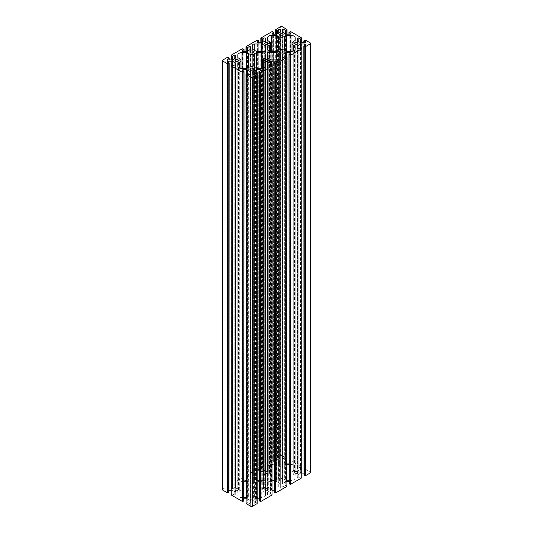 <?xml version="1.0" encoding="UTF-8"?>
<svg xmlns="http://www.w3.org/2000/svg" width="533" height="533" viewBox="0 0 533 533"><rect width="100%" height="100%" fill="white"/><g stroke="black" fill="none" stroke-linecap="round" stroke-linejoin="round"><path stroke-width="0.4" stroke-dasharray="2.67 2" d="M265.447 492.565L265.447 66.092L265.447 495.164L265.447 492.565L263.529 491.333L263.529 68.131M256.746 497.589L256.38 497.502L256.38 68.431L256.38 481.732L256.746 481.639L256.746 68.524L256.746 497.589L261.243 497.589L261.243 68.524L261.243 481.639L256.746 481.639M256.38 481.732L254.607 482.751L254.607 67.411L254.607 496.483L256.38 497.502M246.899 497.502L246.526 497.589L246.526 68.524L246.526 481.639L246.899 481.732L246.899 68.431L246.899 497.502L248.664 496.483L248.664 67.411L248.664 482.751L246.899 481.732M246.526 481.639L242.029 481.639L242.029 68.524L242.029 497.589L246.526 497.589M237.825 492.565L237.978 66.745M239.743 68.131L239.743 491.333L237.978 492.352M237.825 486.662L237.825 57.597L237.825 486.662L239.743 487.902L239.743 58.83M265.447 57.597L265.294 486.882L265.294 57.811M263.529 58.83L263.529 487.902L265.294 486.882M267.706 58.024L267.706 487.095L267.553 57.811M267.553 53.48L267.553 486.882M271.244 59.943L271.244 489.008L270.871 488.921L270.871 59.849M267.706 487.095L270.871 488.921M280.311 483.771L280.311 59.03L280.311 488.101L280.311 483.771L276.993 481.732L276.993 59.943M276.62 59.943L276.62 481.639L276.993 481.732M256.38 51.361L256.38 480.426L256.007 480.34L256.007 51.268M252.842 49.442L252.842 478.514L256.007 480.34M252.689 478.301L252.689 49.229L252.842 478.514M265.294 50.842L265.294 474.976L265.447 59.709M265.447 486.662L265.447 46.118M265.447 50.448L265.447 475.189M261.756 51.361L261.756 473.057L262.129 473.151L262.129 51.361M265.294 474.976L262.129 473.151M276.254 464.476L276.62 464.569L276.62 51.268L276.62 480.34L276.254 480.426L276.254 51.361L276.254 464.476L271.757 464.476L271.757 51.361L271.757 480.426L276.254 480.426M286.101 464.569L286.474 464.476L286.474 51.361L286.474 480.426L286.101 480.34L286.101 51.268L286.101 464.569L284.336 465.589L284.336 50.249L284.336 479.32A4.204 2.425 0 0 0 278.393 479.32L278.393 50.249L278.393 465.589L276.62 464.569M267.706 40.648L267.706 469.72L267.553 40.435M267.553 37.836L267.553 469.5M267.553 475.403L267.706 49.582M269.471 50.968L269.471 474.17L267.706 475.189M284.336 479.32L286.101 480.34M295.022 49.582L295.175 475.403L295.175 46.338M295.175 48.929L295.175 475.403M295.175 40.435L295.022 469.72L295.022 40.648M293.257 41.667L293.257 470.739L295.022 469.72M286.474 480.426L290.971 480.426L290.971 51.361L290.971 464.476L286.474 464.476M246.952 51.335L246.952 476.549L247.698 476.549L247.698 51.021M246.952 476.549L246.119 476.069L246.119 51.361M246.119 46.571L246.119 476.069M246.119 475.643L257.153 469.267L257.153 40.195M257.899 40.195L257.899 469.267L257.153 469.267M257.899 469.267L258.732 469.753L258.732 40.681M258.732 42.78L258.732 469.753M258.732 470.179L257.379 470.959A0.899 0.52 0 0 0 257.119 471.325A0.899 0.52 0 0 0 258.019 471.845L261.543 471.845L261.543 42.78M262.283 42.6L262.283 471.672A1.053 0.606 180 0 1 261.543 471.845M262.283 471.672L265.141 470.019L265.141 40.948M265.447 40.521L265.447 469.593A1.053 0.606 180 0 1 265.141 470.019M265.447 469.593L265.447 467.554A0.899 0.52 0 0 0 264.894 467.075A0.899 0.52 0 0 0 263.915 467.188L262.562 467.967L262.562 42.44M261.816 42.753L261.816 467.967L262.562 467.967M261.816 467.967L260.983 467.488L260.983 42.78M260.983 37.99L260.983 467.488M260.983 467.061L272.017 460.685L272.017 31.614M272.763 31.614L272.763 460.685L272.017 460.685M272.763 460.685L273.596 461.172L273.596 32.1M273.596 34.199L273.596 461.172M273.596 461.598L272.243 462.377A0.899 0.52 0 0 0 271.983 462.744A0.899 0.52 0 0 0 272.883 463.264L276.407 463.264L276.407 34.199M277.147 34.019L277.147 463.09A1.053 0.606 180 0 1 276.407 463.264M277.147 463.09L280.005 461.438L280.005 32.366M280.311 461.012L280.311 31.94L280.311 461.012A1.053 0.606 180 0 1 280.005 461.438M280.311 458.973A0.899 0.52 0 0 0 279.758 458.493A0.899 0.52 0 0 0 278.779 458.607L277.426 459.386L277.426 33.859M276.68 34.172L276.68 459.386L277.426 459.386M276.68 459.386L275.847 458.906L275.847 34.199M275.847 29.408L275.847 458.906M275.847 458.48L280.618 455.722L280.618 26.65M282.104 26.65L282.104 455.722A1.053 0.606 0 0 0 280.618 455.722M282.104 455.722L286.881 458.48L286.881 29.408M286.881 34.199L286.881 458.48M286.881 458.906L286.048 459.386L286.048 34.172M285.302 33.859L285.302 459.386L286.048 459.386M285.302 459.386L283.949 458.607A0.899 0.52 0 0 0 282.97 458.493A0.899 0.52 0 0 0 282.417 458.973L282.417 31.94L282.417 458.973M282.723 32.366L282.723 461.438A1.053 0.606 180 0 1 282.417 461.012M282.723 461.438L285.581 463.09L285.581 34.019M286.321 34.199L286.321 463.264A1.053 0.606 180 0 1 285.581 463.09M286.321 463.264L289.845 463.264A0.899 0.52 0 0 0 290.745 462.744A0.899 0.52 0 0 0 290.478 462.377L289.133 461.598L289.133 34.199M289.133 32.1L289.133 461.598M289.133 461.172L289.965 460.685L289.965 31.614M290.712 31.614L290.712 460.685L289.965 460.685M290.712 460.685L301.745 467.061L301.745 37.99M301.745 42.78L301.745 467.061M301.745 467.488L300.912 467.967L300.912 42.753M300.166 42.44L300.166 467.967L300.912 467.967M300.166 467.967L298.813 467.188A0.899 0.52 0 0 0 297.834 467.075A0.899 0.52 0 0 0 297.281 467.554L297.281 40.521L297.281 467.554M297.587 40.948L297.587 470.019A1.053 0.606 180 0 1 297.281 469.593M297.587 470.019L300.439 471.672L300.439 42.6M301.185 42.78L301.185 471.845A1.053 0.606 180 0 1 300.439 471.672M301.185 471.845L304.709 471.845A0.899 0.52 0 0 0 305.609 471.325A0.899 0.52 0 0 0 305.342 470.959L303.99 470.179L303.99 42.78M303.99 40.681L303.99 470.179M303.99 469.753L304.829 469.267L304.829 40.195M305.569 40.195L305.569 469.267L304.829 469.267M305.569 469.267L310.346 472.025L310.346 42.953M310.652 472.451A1.053 0.606 0 0 0 310.346 472.025M303.99 45.658L303.837 474.943M303.99 474.73L305.342 473.95A0.899 0.52 0 0 0 305.609 473.577A0.899 0.52 0 0 0 304.709 473.057L303.837 473.057M301.898 473.057L301.185 473.057L301.185 48.03M300.439 47.783L300.439 473.237A1.053 0.606 180 0 1 301.185 473.057M300.439 473.237L297.587 474.89L297.587 48.67M297.281 46.244L297.281 475.316A1.053 0.606 180 0 1 297.587 474.89M297.281 475.316L297.281 477.348A0.899 0.52 0 0 0 297.834 477.828A0.899 0.52 0 0 0 298.813 477.721L300.166 476.935L300.166 47.87M300.912 47.87L300.912 476.935L300.166 476.935M300.912 476.935L301.745 477.421L301.745 48.35M289.133 54.239L288.973 483.524M289.133 483.311L290.478 482.532A0.899 0.52 0 0 0 290.745 482.158A0.899 0.52 0 0 0 289.845 481.639L288.973 481.639M287.034 481.639L286.321 481.639L286.321 56.611M285.581 56.365L285.581 481.819A1.053 0.606 180 0 1 286.321 481.639M285.581 481.819L282.723 483.471L282.723 57.251M282.417 483.897L282.417 56.864L282.417 483.897A1.053 0.606 180 0 1 282.723 483.471M282.417 485.929A0.899 0.52 0 0 0 282.97 486.409A0.899 0.52 0 0 0 283.949 486.303L285.302 485.516L285.302 56.451M286.048 56.451L286.048 485.516L285.302 485.516M286.048 485.516L286.881 486.003L286.881 56.931M274.268 62.821L274.115 492.106M274.268 491.892L275.621 491.113A0.899 0.52 0 0 0 275.881 490.74A0.899 0.52 0 0 0 274.981 490.22L274.115 490.22M272.17 490.22L271.457 490.22L271.457 65.186M270.717 64.946L270.717 490.4A1.053 0.606 180 0 1 271.457 490.22M270.717 490.4L267.859 492.052L267.859 65.832M267.553 63.407L267.553 492.479A1.053 0.606 180 0 1 267.859 492.052M267.553 492.479L267.553 494.511A0.899 0.52 0 0 0 268.106 494.99A0.899 0.52 0 0 0 269.085 494.884L270.438 494.098L270.438 65.033M271.184 65.033L271.184 494.098L270.438 494.098M271.184 494.098L272.017 494.584L272.017 65.512M259.404 71.402L259.251 500.687M259.404 500.474L260.757 499.694A0.899 0.52 0 0 0 261.017 499.321A0.899 0.52 0 0 0 260.117 498.801L259.251 498.801M257.306 498.801L256.593 498.801L256.593 73.767M255.853 73.527L255.853 498.981A1.053 0.606 180 0 1 256.593 498.801M255.853 498.981L252.995 500.634L252.995 74.413M252.689 71.988L252.689 501.06A1.053 0.606 180 0 1 252.995 500.634M252.689 501.06L252.689 503.092A0.899 0.52 0 0 0 253.242 503.572A0.899 0.52 0 0 0 254.221 503.465L255.574 502.679L255.574 73.614M256.32 73.614L256.32 502.679L255.574 502.679M256.32 502.679L257.153 503.165L257.153 74.094M246.119 74.094L245.966 503.379M246.119 503.165L246.952 502.679L246.952 73.614M247.698 73.614L247.698 502.679L246.952 502.679M247.698 502.679L249.051 503.465A0.899 0.52 0 0 0 250.03 503.572A0.899 0.52 0 0 0 250.583 503.092L250.583 71.988M250.277 74.413L250.277 500.634A1.053 0.606 180 0 1 250.583 501.06M250.277 500.634L247.419 498.981L247.419 73.527M246.679 73.767L246.679 498.801A1.053 0.606 180 0 1 247.419 498.981M246.679 498.801L245.966 498.801M244.027 498.801L243.155 498.801A0.899 0.52 0 0 0 242.255 499.321A0.899 0.52 0 0 0 242.522 499.694L243.867 500.474L243.867 71.402M231.255 65.512L231.102 494.797M231.255 494.584L232.088 494.098L232.088 65.033M232.834 65.033L232.834 494.098L232.088 494.098M232.834 494.098L234.187 494.884A0.899 0.52 0 0 0 235.166 494.99A0.899 0.52 0 0 0 235.719 494.511L235.719 63.407M235.413 65.832L235.413 492.052A1.053 0.606 180 0 1 235.719 492.479M235.413 492.052L232.561 490.4L232.561 64.946M231.815 65.186L231.815 490.22A1.053 0.606 180 0 1 232.561 490.4M231.815 490.22L231.102 490.22M229.163 490.22L228.291 490.22A0.899 0.52 0 0 0 227.391 490.74A0.899 0.52 0 0 0 227.658 491.113L229.01 491.892L229.01 62.821M222.654 60.116L222.654 489.187A1.053 0.606 0 0 0 222.348 489.614M222.654 489.187L227.431 486.429L227.431 57.357M228.171 57.357L228.171 486.429L227.431 486.429M228.171 486.429L229.01 486.915L229.01 57.844M229.01 59.943L229.01 486.915M229.01 487.342L227.658 488.121A0.899 0.52 0 0 0 227.391 488.488A0.899 0.52 0 0 0 228.291 489.008L231.815 489.008L231.815 59.943M232.561 59.763L232.561 488.834A1.053 0.606 180 0 1 231.815 489.008M232.561 488.834L235.413 487.182L235.413 58.11M235.719 57.684L235.719 486.756A1.053 0.606 180 0 1 235.413 487.182M235.719 486.756L235.719 484.717A0.899 0.52 0 0 0 235.166 484.237A0.899 0.52 0 0 0 234.187 484.35L232.834 485.13L232.834 59.603M232.088 59.916L232.088 485.13L232.834 485.13M232.088 485.13L231.255 484.65L231.255 59.943M231.255 55.152L231.255 484.65M231.255 484.224L242.288 477.848L242.288 48.776M243.035 48.776L243.035 477.848L242.288 477.848M243.035 477.848L243.867 478.334L243.867 49.263M243.867 51.361L243.867 478.334M243.867 478.761L242.522 479.54A0.899 0.52 0 0 0 242.255 479.907A0.899 0.52 0 0 0 243.155 480.426L246.679 480.426L246.679 51.361M247.419 51.181L247.419 480.253A1.053 0.606 180 0 1 246.679 480.426M247.419 480.253L250.277 478.601L250.277 49.529M250.583 49.103L250.583 478.174A1.053 0.606 180 0 1 250.277 478.601M250.583 478.174L250.583 476.136A0.899 0.52 0 0 0 250.03 475.656A0.899 0.52 0 0 0 249.051 475.769L247.698 476.549M250.37 481.765A1.786 1.033 0 0 0 252.322 481.985A1.786 1.033 0 0 0 253.422 481.033A1.786 1.033 0 0 0 251.636 480.006A1.786 1.033 0 0 0 249.85 481.033A1.786 1.033 0 0 0 250.37 481.765M265.234 490.347A1.786 1.033 0 0 0 267.186 490.567A1.786 1.033 0 0 0 268.286 489.614A1.786 1.033 0 0 0 266.5 488.588A1.786 1.033 0 0 0 264.714 489.614A1.786 1.033 0 0 0 265.234 490.347M280.098 464.603A1.786 1.033 0 0 0 282.05 464.823A1.786 1.033 0 0 0 283.15 463.87A1.786 1.033 0 0 0 281.364 462.844A1.786 1.033 0 0 0 279.578 463.87A1.786 1.033 0 0 0 280.098 464.603M265.234 473.184A1.786 1.033 0 0 0 267.186 473.404A1.786 1.033 0 0 0 268.286 472.451A1.786 1.033 0 0 0 266.5 471.425A1.786 1.033 0 0 0 264.714 472.451A1.786 1.033 0 0 0 265.234 473.184M235.513 490.347A1.786 1.033 0 0 0 237.458 490.567A1.786 1.033 0 0 0 238.557 489.614A1.786 1.033 0 0 0 236.772 488.588A1.786 1.033 0 0 0 234.986 489.614A1.786 1.033 0 0 0 235.513 490.347M250.37 498.928A1.786 1.033 0 0 0 252.322 499.148A1.786 1.033 0 0 0 253.422 498.195A1.786 1.033 0 0 0 251.636 497.169A1.786 1.033 0 0 0 249.85 498.195A1.786 1.033 0 0 0 250.37 498.928M280.098 481.765A1.786 1.033 0 0 0 282.05 481.985A1.786 1.033 0 0 0 283.15 481.033A1.786 1.033 0 0 0 281.364 480.006A1.786 1.033 0 0 0 279.578 481.033A1.786 1.033 0 0 0 280.098 481.765M294.962 473.184A1.786 1.033 0 0 0 296.908 473.404A1.786 1.033 0 0 0 298.014 472.451A1.786 1.033 0 0 0 296.228 471.425A1.786 1.033 0 0 0 294.443 472.451A1.786 1.033 0 0 0 294.962 473.184M276.62 481.639L269.125 481.639L269.125 58.843M267.553 482.552A1.579 0.913 180 0 1 269.125 481.639M271.244 489.008L278.739 489.008L278.739 59.943M280.311 488.101A1.579 0.913 180 0 1 278.739 489.008M256.38 480.426L263.875 480.426L263.875 51.361M265.447 479.52A1.579 0.913 180 0 1 263.875 480.426M261.756 473.057L254.261 473.057L254.261 50.262M252.689 473.97A1.579 0.913 180 0 1 254.261 473.057M295.175 478.001A4.204 2.425 180 0 1 290.971 480.426M295.022 475.189L293.257 474.17L293.257 50.968M293.257 470.739A4.204 2.425 0 0 0 292.024 472.451A4.204 2.425 0 0 0 293.257 474.17M295.175 469.5L295.175 37.836M290.971 464.476A4.204 2.425 180 0 1 295.175 466.908M278.393 465.589A4.204 2.425 0 0 0 284.336 465.589M267.553 466.908A4.204 2.425 180 0 1 271.757 464.476M267.706 469.72L269.471 470.739L269.471 41.667M269.471 474.17A4.204 2.425 0 0 0 270.704 472.451A4.204 2.425 0 0 0 269.471 470.739M271.757 480.426A4.204 2.425 180 0 1 267.553 478.001M276.62 480.34L278.393 479.32M254.607 496.483A4.204 2.425 0 0 0 248.664 496.483M265.447 495.164A4.204 2.425 180 0 1 261.243 497.589M263.529 487.902A4.204 2.425 0 0 0 262.296 489.614A4.204 2.425 0 0 0 263.529 491.333M261.243 481.639A4.204 2.425 180 0 1 265.447 484.071M248.664 482.751A4.204 2.425 0 0 0 254.607 482.751M237.825 484.071A4.204 2.425 180 0 1 242.029 481.639M239.743 491.333A4.204 2.425 0 0 0 240.976 489.614A4.204 2.425 0 0 0 239.743 487.902M242.029 497.589A4.204 2.425 180 0 1 237.825 495.164M235.719 494.511L235.719 65.446M250.583 503.092L250.583 74.027M265.447 467.554L265.447 38.489M235.719 484.717L235.719 55.652M252.689 503.092L252.689 74.027M297.281 477.348L297.281 48.283M250.583 476.136L250.583 47.071M267.553 494.511L267.553 65.446M265.294 66.745L265.294 492.352M237.978 57.811L237.978 486.882M280.158 59.423L280.158 483.558M242.522 479.54L242.522 51.208M275.621 491.113L275.621 62.041M290.478 462.377L290.478 34.045M283.949 458.607L283.949 33.079M249.051 503.465L249.051 74.393M305.342 473.95L305.342 44.879M305.342 470.959L305.342 42.627M243.155 480.426L243.155 51.361M274.981 490.22L274.981 62.408M272.883 463.264L272.883 34.199M258.019 471.845L258.019 42.78M228.291 489.008L228.291 59.943M260.117 498.801L260.117 70.989M289.845 481.639L289.845 53.826M304.709 473.057L304.709 45.245M263.915 467.188L263.915 41.661M257.379 470.959L257.379 42.627M227.658 491.113L227.658 62.041M228.291 490.22L228.291 62.408M234.187 494.884L234.187 65.812M234.187 484.35L234.187 58.823M227.658 488.121L227.658 59.789M260.757 499.694L260.757 70.623M254.221 503.465L254.221 74.393M242.522 499.694L242.522 70.623M243.155 498.801L243.155 70.989M283.949 486.303L283.949 57.231M290.478 482.532L290.478 53.46M289.845 463.264L289.845 34.199M278.779 458.607L278.779 33.079M272.243 462.377L272.243 34.045M304.709 471.845L304.709 42.78M298.813 467.188L298.813 41.661M298.813 477.721L298.813 48.65M249.051 475.769L249.051 50.242M269.085 494.884L269.085 65.812M245.966 475.856L245.966 51.361M244.027 478.547L244.027 51.361M288.973 461.385L288.973 34.199M287.034 34.199L287.034 458.693M275.694 458.693L275.694 34.199M273.749 461.385L273.749 34.199M260.83 467.274L260.83 42.78M258.885 469.966L258.885 42.78M231.102 484.437L231.102 59.943M229.163 487.129L229.163 59.943M301.898 42.78L301.898 467.274M303.837 469.966L303.837 42.78M262.296 489.614L262.296 68.444M292.024 472.451L292.024 51.281M270.704 472.451L270.704 51.281M240.976 489.614L240.976 68.444M257.119 471.325L257.119 42.26M227.391 490.74L227.391 61.675M227.391 488.488L227.391 59.423M261.017 499.321L261.017 70.256M242.255 499.321L242.255 70.256M290.745 482.158L290.745 53.093M290.745 462.744L290.745 33.679M271.983 462.744L271.983 33.679M305.609 471.325L305.609 42.26M305.609 473.577L305.609 44.512M242.255 479.907L242.255 50.842M275.881 490.74L275.881 61.675M253.422 481.033L253.422 51.968M249.85 481.033L249.85 51.968M268.286 489.614L268.286 60.549M264.714 489.614L264.714 60.549M283.15 463.87L283.15 34.805M279.578 463.87L279.578 34.805M268.286 472.451L268.286 43.386M264.714 472.451L264.714 43.386M238.557 489.614L238.557 60.549M234.986 489.614L234.986 60.549M253.422 498.195L253.422 69.13M249.85 498.195L249.85 69.13M283.15 481.033L283.15 51.968M279.578 481.033L279.578 51.968M298.014 472.451L298.014 43.386M294.443 472.451L294.443 43.386"/><path stroke-width="0.8" d="M265.447 63.5L265.294 66.745M256.38 68.431L256.746 68.524L256.746 52.574L256.38 52.66L256.38 68.431L254.607 67.411L254.607 53.68A4.204 2.425 180 0 1 248.664 53.68L248.664 67.411A4.204 2.425 180 0 1 254.607 67.411M246.526 68.524L246.899 68.431L246.899 52.66L246.526 52.574L246.526 68.524L242.029 68.524L242.029 52.574A4.204 2.425 0 0 0 237.825 54.999L237.825 57.597L239.743 58.83A4.204 2.425 180 0 1 240.976 60.549A4.204 2.425 180 0 1 239.743 62.261L239.743 68.131M237.978 66.745L237.978 63.28L237.825 66.092A4.204 2.425 0 0 0 242.029 68.524M237.978 63.28L239.743 62.261M237.825 57.597L237.825 54.999M246.899 52.66L248.664 53.68M256.746 52.574L261.243 52.574L261.243 68.524A4.204 2.425 0 0 0 265.447 66.092M263.529 68.131L263.529 62.261A4.204 2.425 180 0 1 262.296 60.549A4.204 2.425 180 0 1 263.529 58.83L265.447 57.597L265.447 54.999A4.204 2.425 0 0 0 261.243 52.574M269.125 58.843L269.125 52.574A1.579 0.913 0 0 0 267.553 53.48L267.706 58.024L271.244 59.943L278.739 59.943A1.579 0.913 0 0 0 280.311 59.03L280.158 54.486L280.158 59.423M280.311 54.699L280.311 59.03M276.993 59.943L276.993 52.66L276.62 52.574L276.62 59.943M276.993 52.66L280.158 54.486M252.689 49.229L252.689 44.899L252.842 49.442L256.38 51.361L263.875 51.361A1.579 0.913 0 0 0 265.447 50.448L265.294 45.905L265.294 50.842M265.447 59.709L265.447 54.999M262.129 51.361L262.129 44.079L261.756 43.992L261.756 51.361M262.129 44.079L265.294 45.905M276.62 35.498L276.254 35.411L276.254 51.361L276.62 51.268L276.62 35.498L278.393 36.517L278.393 50.249A4.204 2.425 180 0 1 284.336 50.249L284.336 36.517A4.204 2.425 180 0 1 278.393 36.517M276.254 51.361L271.757 51.361L271.757 35.411A4.204 2.425 0 0 0 267.553 37.836L267.553 40.435L269.471 41.667A4.204 2.425 180 0 1 270.704 43.386A4.204 2.425 180 0 1 269.471 45.098L269.471 50.968M267.706 49.582L267.706 46.118L267.553 48.929A4.204 2.425 0 0 0 271.757 51.361M267.706 46.118L269.471 45.098M286.101 51.268L286.474 51.361L286.474 35.411L286.101 35.498L286.101 51.268L284.336 50.249M286.474 35.411L290.971 35.411L290.971 51.361A4.204 2.425 0 0 0 295.175 48.929L295.022 46.118L295.022 49.582M293.257 50.968L293.257 45.098A4.204 2.425 180 0 1 292.024 43.386A4.204 2.425 180 0 1 293.257 41.667L295.175 40.435L295.175 37.836A4.204 2.425 0 0 0 290.971 35.411M247.698 51.021L247.698 47.484L246.952 47.484L246.952 51.335M310.346 472.884A1.053 0.606 0 0 0 310.652 472.451L310.652 43.386A1.053 0.606 180 0 1 310.346 43.813L310.346 472.884L305.569 475.643L305.569 46.571L304.829 46.571L304.829 475.643L305.569 475.643M304.829 475.643L303.99 475.156L303.837 45.871L305.342 44.879A0.899 0.52 180 0 0 305.609 44.512A0.899 0.52 180 0 0 304.709 43.992L301.185 43.992A1.053 0.606 0 0 0 300.439 44.166L300.439 47.783M303.837 45.871L303.99 475.156M303.837 473.057L301.898 473.057M301.745 477.848L301.898 48.563L301.745 477.848L290.712 484.224L290.712 55.152L289.965 55.152L289.965 484.224L290.712 484.224M289.965 484.224L289.133 483.737L288.973 54.453L290.478 53.46A0.899 0.52 180 0 0 290.745 53.093A0.899 0.52 180 0 0 289.845 52.574L286.321 52.574A1.053 0.606 0 0 0 285.581 52.747L285.581 56.365M288.973 54.453L289.133 483.737M288.973 481.639L287.034 481.639M286.881 486.429L287.034 57.144L286.881 486.429L275.847 492.805L275.847 63.733L275.101 63.733L275.101 492.805L275.847 492.805M275.101 492.805L274.268 492.319L274.115 63.034L275.621 62.041A0.899 0.52 180 0 0 275.881 61.675A0.899 0.52 180 0 0 274.981 61.155L271.457 61.155A1.053 0.606 0 0 0 270.717 61.328L270.717 64.946M274.115 63.034L274.268 492.319M274.115 490.22L272.17 490.22M272.017 495.01L272.17 65.726L272.017 495.01L260.983 501.386L260.983 72.315L260.237 72.315L260.237 501.386L260.983 501.386M260.237 501.386L259.404 500.9L259.251 71.615L260.757 70.623A0.899 0.52 180 0 0 261.017 70.256A0.899 0.52 180 0 0 260.117 69.736L256.593 69.736A1.053 0.606 0 0 0 255.853 69.91L255.853 73.527M259.251 71.615L259.404 500.9M259.251 498.801L257.306 498.801M257.153 503.592L257.306 74.307L257.153 503.592L252.382 506.35L252.382 77.278A1.053 0.606 180 0 1 250.896 77.278L250.896 506.35A1.053 0.606 0 0 0 252.382 506.35M250.896 506.35L246.119 503.592L245.966 74.307L247.698 73.614L249.051 74.393A0.899 0.52 180 0 0 250.03 74.507A0.899 0.52 180 0 0 250.583 74.027L250.583 71.988A1.053 0.606 0 0 0 250.277 71.562L250.277 74.413M245.966 74.307L246.119 503.592M245.966 498.801L244.027 498.801M243.867 500.9L244.027 71.615L243.867 500.9L243.035 501.386L243.035 72.315L242.288 72.315L242.288 501.386L243.035 501.386M242.288 501.386L231.255 495.01L231.102 65.726L232.834 65.033L234.187 65.812A0.899 0.52 180 0 0 235.166 65.925A0.899 0.52 180 0 0 235.719 65.446L235.719 63.407A1.053 0.606 0 0 0 235.413 62.981L235.413 65.832M231.102 65.726L231.255 495.01M231.102 490.22L229.163 490.22M229.01 492.319L229.163 63.034L229.01 492.319L228.171 492.805L228.171 63.733L227.431 63.733L227.431 492.805L228.171 492.805M227.431 492.805L222.654 490.047L222.654 60.975A1.053 0.606 180 0 1 222.348 60.549A1.053 0.606 180 0 1 222.654 60.116L227.431 57.357L229.163 58.057L229.01 59.943M222.348 60.549L222.348 489.614A1.053 0.606 0 0 0 222.654 490.047M246.119 51.361L246.119 46.997L246.952 47.484M246.119 46.997L246.119 46.571L257.153 40.195L258.885 40.894L258.732 42.78M231.255 59.943L231.255 55.152L242.288 48.776L244.027 49.476L243.867 51.361M247.698 47.484L249.051 46.697A0.899 0.52 180 0 1 250.03 46.591A0.899 0.52 180 0 1 250.583 47.071L250.583 49.103A1.053 0.606 0 0 1 250.277 49.529L247.419 51.181A1.053 0.606 0 0 1 246.679 51.361L243.155 51.361A0.899 0.52 180 0 1 242.255 50.842A0.899 0.52 180 0 1 242.522 50.468L243.867 49.689M231.255 55.579L232.088 56.065L232.088 59.916M232.834 59.603L232.834 56.065L232.088 56.065M232.834 56.065L234.187 55.279A0.899 0.52 180 0 1 235.166 55.172A0.899 0.52 180 0 1 235.719 55.652L235.719 57.684A1.053 0.606 0 0 1 235.413 58.11L232.561 59.763A1.053 0.606 0 0 1 231.815 59.943L228.291 59.943A0.899 0.52 180 0 1 227.391 59.423A0.899 0.52 180 0 1 227.658 59.05L229.01 58.27M222.654 60.975L227.431 63.733M228.171 63.733L229.01 63.247M228.291 62.408L228.291 61.155A0.899 0.52 180 0 0 227.391 61.675A0.899 0.52 180 0 0 227.658 62.041L229.163 63.034M228.291 61.155L231.815 61.155L231.815 65.186M232.561 64.946L232.561 61.328A1.053 0.606 0 0 0 231.815 61.155M232.561 61.328L235.413 62.981M231.255 65.939L242.288 72.315M243.035 72.315L243.867 71.828M243.155 70.989L243.155 69.736A0.899 0.52 180 0 0 242.255 70.256A0.899 0.52 180 0 0 242.522 70.623L244.027 71.615M243.155 69.736L246.679 69.736L246.679 73.767M247.419 73.527L247.419 69.91A1.053 0.606 0 0 0 246.679 69.736M247.419 69.91L250.277 71.562M246.119 74.52L250.896 77.278M252.382 77.278L257.153 74.52M252.995 74.413L252.995 71.562A1.053 0.606 0 0 0 252.689 71.988L252.689 74.027A0.899 0.52 180 0 0 253.242 74.507A0.899 0.52 180 0 0 254.221 74.393L255.574 73.614L257.306 74.307M252.995 71.562L255.853 69.91M259.404 71.828L260.237 72.315M260.983 72.315L272.017 65.939M267.859 65.832L267.859 62.981A1.053 0.606 0 0 0 267.553 63.407L267.553 65.446A0.899 0.52 180 0 0 268.106 65.925A0.899 0.52 180 0 0 269.085 65.812L270.438 65.033L272.17 65.726M267.859 62.981L270.717 61.328M274.268 63.247L275.101 63.733M275.847 63.733L286.881 57.357M282.417 56.864L282.417 54.826L282.417 56.864A0.899 0.52 180 0 0 282.97 57.344A0.899 0.52 180 0 0 283.949 57.231L285.302 56.451L287.034 57.144M282.723 57.251L282.723 54.399A1.053 0.606 0 0 0 282.417 54.826M282.723 54.399L285.581 52.747M289.133 54.666L289.965 55.152M290.712 55.152L301.745 48.776M297.587 48.67L297.587 45.818A1.053 0.606 0 0 0 297.281 46.244L297.281 48.283A0.899 0.52 180 0 0 297.834 48.763A0.899 0.52 180 0 0 298.813 48.65L300.166 47.87L301.898 48.563M297.587 45.818L300.439 44.166M303.99 46.085L304.829 46.571M305.569 46.571L310.346 43.813M303.99 42.78L303.837 40.894L305.569 40.195L310.346 42.953A1.053 0.606 180 0 1 310.652 43.386M303.99 41.108L305.342 41.887A0.899 0.52 180 0 1 305.609 42.26A0.899 0.52 180 0 1 304.709 42.78L301.185 42.78A1.053 0.606 0 0 1 300.439 42.6L297.587 40.948A1.053 0.606 0 0 1 297.281 40.521L297.281 38.489A0.899 0.52 180 0 1 297.834 38.01A0.899 0.52 180 0 1 298.813 38.116L300.166 38.902L300.166 42.44M300.912 42.753L300.912 38.902L300.166 38.902M300.912 38.902L301.745 38.416L301.745 42.78M289.133 34.199L288.973 32.313L290.712 31.614L301.745 37.99L301.745 38.416M289.133 32.526L290.478 33.306A0.899 0.52 180 0 1 290.745 33.679A0.899 0.52 180 0 1 289.845 34.199L286.321 34.199A1.053 0.606 0 0 1 285.581 34.019L282.723 32.366A1.053 0.606 0 0 1 282.417 31.94L282.417 29.908A0.899 0.52 180 0 1 282.97 29.428A0.899 0.52 180 0 1 283.949 29.535L285.302 30.321L285.302 33.859M286.048 34.172L286.048 30.321L285.302 30.321M286.048 30.321L286.881 29.835L286.881 34.199M275.847 34.199L275.694 29.621L280.618 26.65A1.053 0.606 180 0 1 282.104 26.65L286.881 29.408L286.881 29.835M275.847 29.835L276.68 30.321L276.68 34.172M277.426 33.859L277.426 30.321L276.68 30.321M277.426 30.321L278.779 29.535A0.899 0.52 180 0 1 279.758 29.428A0.899 0.52 180 0 1 280.311 29.908L280.311 31.94L280.311 29.908M272.243 34.045L272.243 33.306A0.899 0.52 180 0 0 271.983 33.679A0.899 0.52 180 0 0 272.883 34.199L276.407 34.199A1.053 0.606 0 0 0 277.147 34.019L280.005 32.366A1.053 0.606 0 0 0 280.311 31.94M272.243 33.306L273.596 32.526L273.596 34.199M260.983 42.78L260.983 37.99L272.017 31.614L272.763 31.614L273.596 32.526M260.983 38.416L261.816 38.902L261.816 42.753M262.562 42.44L262.562 38.902L261.816 38.902M262.562 38.902L263.915 38.116A0.899 0.52 180 0 1 264.894 38.01A0.899 0.52 180 0 1 265.447 38.489L265.447 40.521A1.053 0.606 0 0 1 265.141 40.948L262.283 42.6A1.053 0.606 0 0 1 261.543 42.78L258.019 42.78A0.899 0.52 180 0 1 257.119 42.26A0.899 0.52 180 0 1 257.379 41.887L258.732 41.108M250.37 52.694A1.786 1.033 180 0 1 249.85 51.968A1.786 1.033 180 0 1 251.636 50.935A1.786 1.033 180 0 1 253.422 51.968A1.786 1.033 180 0 1 252.322 52.92A1.786 1.033 180 0 1 250.37 52.694M265.234 61.275A1.786 1.033 180 0 1 264.714 60.549A1.786 1.033 180 0 1 266.5 59.516A1.786 1.033 180 0 1 268.286 60.549A1.786 1.033 180 0 1 267.186 61.502A1.786 1.033 180 0 1 265.234 61.275M280.098 35.531A1.786 1.033 180 0 1 279.578 34.805A1.786 1.033 180 0 1 281.364 33.772A1.786 1.033 180 0 1 283.15 34.805A1.786 1.033 180 0 1 282.05 35.758A1.786 1.033 180 0 1 280.098 35.531M265.234 44.112A1.786 1.033 180 0 1 264.714 43.386A1.786 1.033 180 0 1 266.5 42.354A1.786 1.033 180 0 1 268.286 43.386A1.786 1.033 180 0 1 267.186 44.339A1.786 1.033 180 0 1 265.234 44.112M235.513 61.275A1.786 1.033 180 0 1 234.986 60.549A1.786 1.033 180 0 1 236.772 59.516A1.786 1.033 180 0 1 238.557 60.549A1.786 1.033 180 0 1 237.458 61.502A1.786 1.033 180 0 1 235.513 61.275M250.37 69.856A1.786 1.033 180 0 1 249.85 69.13A1.786 1.033 180 0 1 251.636 68.097A1.786 1.033 180 0 1 253.422 69.13A1.786 1.033 180 0 1 252.322 70.083A1.786 1.033 180 0 1 250.37 69.856M280.098 52.694A1.786 1.033 180 0 1 279.578 51.968A1.786 1.033 180 0 1 281.364 50.935A1.786 1.033 180 0 1 283.15 51.968A1.786 1.033 180 0 1 282.05 52.92A1.786 1.033 180 0 1 280.098 52.694M294.962 44.112A1.786 1.033 180 0 1 294.443 43.386A1.786 1.033 180 0 1 296.228 42.354A1.786 1.033 180 0 1 298.014 43.386A1.786 1.033 180 0 1 296.908 44.339A1.786 1.033 180 0 1 294.962 44.112M269.125 52.574L276.62 52.574M254.261 50.262L254.261 43.992A1.579 0.913 0 0 0 252.689 44.899M254.261 43.992L261.756 43.992M278.393 50.249L276.62 51.268M267.553 48.929L267.553 46.338M271.757 35.411L276.254 35.411M284.336 36.517L286.101 35.498M293.257 45.098L295.022 46.118M290.971 51.361L286.474 51.361M248.664 67.411L246.899 68.431M237.825 66.092L237.825 63.5M242.029 52.574L246.526 52.574M254.607 53.68L256.38 52.66M263.529 62.261L265.294 63.28M261.243 68.524L256.746 68.524M297.281 40.521L297.281 38.489M282.417 31.94L282.417 29.908M242.522 51.208L242.522 50.468M290.478 34.045L290.478 33.306M283.949 33.079L283.949 29.535M305.342 42.627L305.342 41.887M271.457 65.186L271.457 61.155M274.981 62.408L274.981 61.155M256.593 73.767L256.593 69.736M260.117 70.989L260.117 69.736M286.321 56.611L286.321 52.574M289.845 53.826L289.845 52.574M301.185 48.03L301.185 43.992M304.709 45.245L304.709 43.992M263.915 41.661L263.915 38.116M257.379 42.627L257.379 41.887M234.187 58.823L234.187 55.279M227.658 59.789L227.658 59.05M278.779 33.079L278.779 29.535M298.813 41.661L298.813 38.116M249.051 50.242L249.051 46.697M245.966 51.361L245.966 46.784M244.027 51.361L244.027 49.476M288.973 34.199L288.973 32.313M287.034 29.621L287.034 34.199M275.694 34.199L275.694 29.621M273.749 34.199L273.749 32.313M260.83 42.78L260.83 38.203M258.885 42.78L258.885 40.894M231.102 59.943L231.102 55.365M229.163 59.943L229.163 58.057M301.898 38.203L301.898 42.78M303.837 42.78L303.837 40.894M262.296 68.444L262.296 60.549M292.024 51.281L292.024 43.386M270.704 51.281L270.704 43.386M240.976 68.444L240.976 60.549"/></g></svg>

